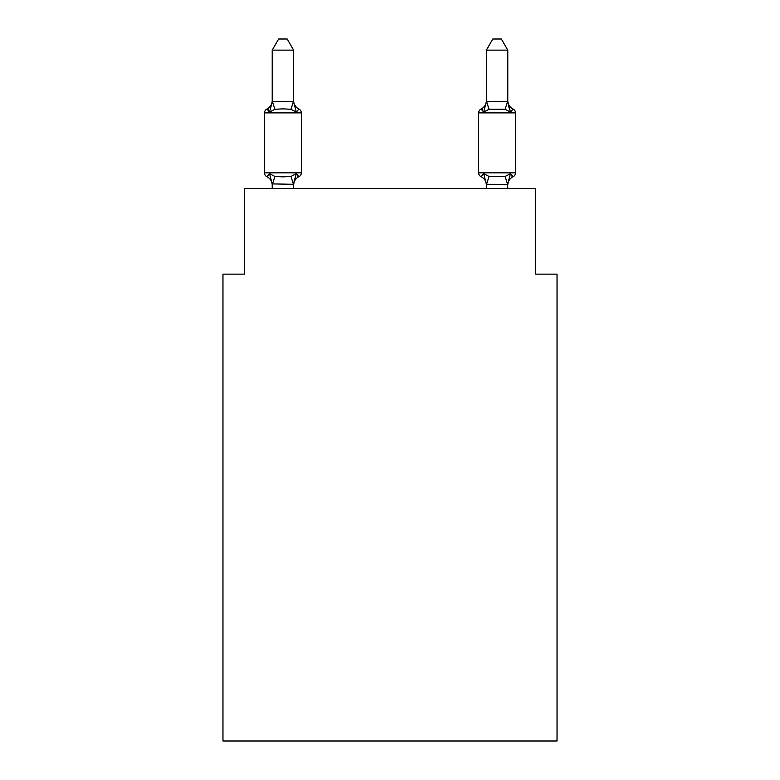 <?xml version="1.0" encoding="UTF-8"?>
<svg xmlns="http://www.w3.org/2000/svg" width="780" height="780" viewBox="0 0 780 780"><rect width="100%" height="100%" fill="white"/><g stroke="black" fill="none" stroke-linecap="round" stroke-linejoin="round"><path stroke-width="1.17" d="M557.037 741L557.037 274.141L535.626 274.141L535.626 188.477L244.374 188.477L244.374 274.141L222.963 274.141L222.963 741L557.037 741M298.935 176.699L296.302 173.686L298.935 176.699L296.302 173.686L298.935 176.699L296.302 173.686L298.935 176.699L296.302 173.686L298.935 176.699L296.302 173.686L298.935 176.699L296.302 173.686L298.935 176.699L296.302 173.686L293.631 184.294L272.21 183.905L272.21 185.172A9.418 9.418 0 0 0 266.916 176.699A4.28 4.28 0 0 1 264.508 172.848A4.28 4.28 0 0 0 266.916 176.699L269.539 173.686L266.916 176.699A4.28 4.28 0 0 1 264.508 172.848A4.28 4.28 0 0 0 266.916 176.699L269.539 173.686L266.916 176.699A4.28 4.28 0 0 1 264.508 172.848A4.28 4.28 0 0 0 266.916 176.699L269.539 173.686L266.916 176.699A4.28 4.28 0 0 1 264.508 172.848A4.28 4.28 0 0 0 266.916 176.699L269.539 173.686L266.916 176.699A4.28 4.28 0 0 1 264.508 172.848A4.28 4.28 0 0 0 266.916 176.699L269.539 173.686L266.916 176.699A4.28 4.28 0 0 1 264.508 172.848A4.28 4.28 0 0 0 266.916 176.699L269.539 173.686L266.916 176.699A4.28 4.28 0 0 1 264.508 172.848A4.28 4.28 0 0 0 266.916 176.699L269.539 173.686L266.916 176.699A4.28 4.28 0 0 1 264.508 172.848A4.28 4.28 0 0 0 266.916 176.699L269.539 173.686L266.916 176.699A4.28 4.28 0 0 1 264.508 172.848A4.28 4.28 0 0 0 266.916 176.699L269.539 173.686L266.916 176.699A4.28 4.28 0 0 1 264.508 172.848A4.28 4.28 0 0 0 266.916 176.699A4.28 4.28 0 0 1 264.508 172.848A4.28 4.28 0 0 0 266.916 176.699L269.539 173.686L266.916 176.699A4.28 4.28 0 0 1 264.508 172.848A4.28 4.28 0 0 0 266.916 176.699L269.539 173.686L266.916 176.699A4.28 4.28 0 0 1 264.508 172.848A4.28 4.28 0 0 0 266.916 176.699L269.539 173.686L266.916 176.699A4.28 4.28 0 0 1 264.508 172.848A4.28 4.28 0 0 0 266.916 176.699L269.539 173.686L266.916 176.699A4.28 4.28 0 0 1 264.508 172.848A4.28 4.28 0 0 0 266.916 176.699L269.539 173.686L266.916 176.699L269.539 173.686L274.892 176.436L282.925 176.865L290.959 176.436L296.302 173.686L298.935 176.699A4.28 4.28 0 0 0 301.343 172.848A4.28 4.28 0 0 1 298.935 176.699L297.706 176.114L298.935 176.699A4.28 4.28 0 0 0 301.343 172.848A4.28 4.28 0 0 1 298.935 176.699A4.28 4.28 0 0 0 301.343 172.848A4.28 4.28 0 0 1 298.935 176.699L297.706 176.114L298.935 176.699A4.28 4.28 0 0 0 301.343 172.848A4.28 4.28 0 0 1 298.935 176.699A4.28 4.28 0 0 0 301.343 172.848A4.28 4.28 0 0 1 298.935 176.699L297.706 176.114L298.935 176.699A4.28 4.28 0 0 0 301.343 172.848A4.28 4.28 0 0 1 298.935 176.699A4.28 4.28 0 0 0 301.343 172.848A4.28 4.28 0 0 1 298.935 176.699L297.706 176.114L298.935 176.699A4.28 4.28 0 0 0 301.343 172.848A4.28 4.28 0 0 1 298.935 176.699A4.28 4.28 0 0 0 301.343 172.848A4.28 4.28 0 0 1 298.935 176.699L297.706 176.114L298.935 176.699A4.28 4.28 0 0 0 301.343 172.848A4.28 4.28 0 0 1 298.935 176.699A4.28 4.28 0 0 0 301.343 172.848A4.28 4.28 0 0 1 298.935 176.699L297.706 176.114L298.935 176.699A4.28 4.28 0 0 0 301.343 172.848A4.28 4.28 0 0 1 298.935 176.699A4.28 4.28 0 0 0 301.343 172.848A4.28 4.28 0 0 1 298.935 176.699L297.706 176.114L298.935 176.699A4.28 4.28 0 0 0 301.343 172.848A4.28 4.28 0 0 1 298.935 176.699A4.28 4.28 0 0 0 301.343 172.848A4.28 4.28 0 0 1 298.935 176.699L296.302 173.686L298.935 176.699A9.418 9.418 0 0 0 293.631 185.172M293.631 50.135L272.21 50.135L278.645 39L287.196 39L293.631 50.135L293.631 101.819L296.302 112.047L298.935 109.034A4.28 4.28 0 0 1 301.343 112.885A4.28 4.28 0 0 0 298.935 109.034L296.302 112.047L298.935 109.034A4.28 4.28 0 0 1 301.343 112.885A4.28 4.28 0 0 0 298.935 109.034L296.302 112.047L290.959 109.288L282.925 108.859L274.892 109.288L269.539 112.047L266.916 109.034A4.28 4.28 0 0 0 264.508 112.885A4.28 4.28 0 0 1 266.916 109.034L268.135 109.619L266.916 109.034A4.28 4.28 0 0 0 264.508 112.885A4.28 4.28 0 0 1 266.916 109.034A4.28 4.28 0 0 0 264.508 112.885A4.28 4.28 0 0 1 266.916 109.034L268.135 109.619L266.916 109.034A4.28 4.28 0 0 0 264.508 112.885A4.28 4.28 0 0 1 266.916 109.034A4.28 4.28 0 0 0 264.508 112.885A4.28 4.28 0 0 1 266.916 109.034L268.135 109.619L266.916 109.034A4.28 4.28 0 0 0 264.508 112.885A4.28 4.28 0 0 1 266.916 109.034A4.28 4.28 0 0 0 264.508 112.885A4.28 4.28 0 0 1 266.916 109.034L268.135 109.619L266.916 109.034A4.28 4.28 0 0 0 264.508 112.885A4.28 4.28 0 0 1 266.916 109.034A4.28 4.28 0 0 0 264.508 112.885A4.28 4.28 0 0 1 266.916 109.034L268.135 109.619L266.916 109.034A4.28 4.28 0 0 0 264.508 112.885A4.28 4.28 0 0 1 266.916 109.034A4.28 4.28 0 0 0 264.508 112.885A4.28 4.28 0 0 1 266.916 109.034L268.135 109.619L266.916 109.034A4.28 4.28 0 0 0 264.508 112.885A4.28 4.28 0 0 1 266.916 109.034A4.28 4.28 0 0 0 264.508 112.885A4.28 4.28 0 0 1 266.916 109.034L268.135 109.619L266.916 109.034A4.28 4.28 0 0 0 264.508 112.885A4.28 4.28 0 0 1 266.916 109.034A4.28 4.28 0 0 0 264.508 112.885A4.28 4.28 0 0 1 266.916 109.034L269.539 112.047L266.916 109.034A9.418 9.418 0 0 0 272.21 100.561M266.916 109.034L269.539 112.047L266.916 109.034L269.539 112.047L266.916 109.034L269.539 112.047L266.916 109.034L269.539 112.047L266.916 109.034L269.539 112.047L266.916 109.034L269.539 112.047L266.916 109.034L269.539 112.047L272.386 101.38L293.631 101.819L293.631 100.561A9.418 9.418 0 0 0 298.935 109.034A4.28 4.28 0 0 1 301.343 112.885A4.28 4.28 0 0 0 298.935 109.034A4.28 4.28 0 0 1 301.343 112.885A4.28 4.28 0 0 0 298.935 109.034A4.28 4.28 0 0 1 301.343 112.885A4.28 4.28 0 0 0 298.935 109.034A4.28 4.28 0 0 1 301.343 112.885A4.28 4.28 0 0 0 298.935 109.034A4.28 4.28 0 0 1 301.343 112.885A4.28 4.28 0 0 0 298.935 109.034A4.28 4.28 0 0 1 301.343 112.885A4.28 4.28 0 0 0 298.935 109.034A4.28 4.28 0 0 1 301.343 112.885A4.28 4.28 0 0 0 298.935 109.034A4.28 4.28 0 0 1 301.343 112.885A4.28 4.28 0 0 0 298.935 109.034A4.28 4.28 0 0 1 301.343 112.885A4.28 4.28 0 0 0 298.935 109.034A4.28 4.28 0 0 1 301.343 112.885A4.28 4.28 0 0 0 298.935 109.034A4.28 4.28 0 0 1 301.343 112.885A4.28 4.28 0 0 0 298.935 109.034A4.28 4.28 0 0 1 301.343 112.885A4.28 4.28 0 0 0 298.935 109.034A4.28 4.28 0 0 1 301.343 112.885L301.343 172.848L264.508 172.848L264.508 112.885L301.343 112.885A4.28 4.28 0 0 0 298.935 109.034L296.302 112.047M293.631 183.905L294.635 178.864M513.084 176.699A4.28 4.28 0 0 0 515.492 172.848A4.28 4.28 0 0 1 513.084 176.699L511.865 176.114L513.084 176.699A4.28 4.28 0 0 0 515.492 172.848A4.28 4.28 0 0 1 513.084 176.699A4.28 4.28 0 0 0 515.492 172.848A4.28 4.28 0 0 1 513.084 176.699L511.865 176.114L513.084 176.699A4.28 4.28 0 0 0 515.492 172.848A4.28 4.28 0 0 1 513.084 176.699A4.28 4.28 0 0 0 515.492 172.848A4.28 4.28 0 0 1 513.084 176.699L511.865 176.114L513.084 176.699A4.28 4.28 0 0 0 515.492 172.848A4.28 4.28 0 0 1 513.084 176.699A4.28 4.28 0 0 0 515.492 172.848A4.28 4.28 0 0 1 513.084 176.699L511.865 176.114L513.084 176.699A4.28 4.28 0 0 0 515.492 172.848A4.28 4.28 0 0 1 513.084 176.699A4.28 4.28 0 0 0 515.492 172.848A4.28 4.28 0 0 1 513.084 176.699L511.865 176.114L513.084 176.699A4.28 4.28 0 0 0 515.492 172.848A4.28 4.28 0 0 1 513.084 176.699A4.28 4.28 0 0 0 515.492 172.848A4.28 4.28 0 0 1 513.084 176.699L511.865 176.114L513.084 176.699A4.28 4.28 0 0 0 515.492 172.848A4.28 4.28 0 0 1 513.084 176.699A4.28 4.28 0 0 0 515.492 172.848A4.28 4.28 0 0 1 513.084 176.699L511.865 176.114L513.084 176.699A4.28 4.28 0 0 0 515.492 172.848A4.28 4.28 0 0 1 513.084 176.699A4.28 4.28 0 0 0 515.492 172.848A4.28 4.28 0 0 1 513.084 176.699L510.461 173.686L513.084 176.699A9.418 9.418 0 0 0 507.79 185.172L507.79 185.172M507.79 100.561L507.79 100.561A9.418 9.418 0 0 0 513.084 109.034L510.461 112.047L508.228 105.046L510.461 112.047L513.084 109.034L510.461 112.047L508.228 105.046L510.461 112.047L513.084 109.034L510.461 112.047L508.228 105.046L510.461 112.047L513.084 109.034L510.461 112.047L508.228 105.046L510.461 112.047L513.084 109.034L510.461 112.047L508.228 105.046L510.461 112.047L513.084 109.034L510.461 112.047L508.228 105.046L510.461 112.047L513.084 109.034L510.461 112.047L508.228 105.046L510.461 112.047L513.084 109.034A4.28 4.28 0 0 1 515.492 112.885L515.492 172.848L478.657 172.848A4.28 4.28 0 0 0 481.065 176.699A4.28 4.28 0 0 1 478.657 172.848A4.28 4.28 0 0 0 481.065 176.699L483.697 173.686L481.065 176.699A9.418 9.418 0 0 1 486.369 185.172A9.418 9.418 0 0 0 481.065 176.699A4.28 4.28 0 0 1 478.657 172.848A4.28 4.28 0 0 0 481.065 176.699L483.697 173.686L481.065 176.699A4.28 4.28 0 0 1 478.657 172.848A4.28 4.28 0 0 0 481.065 176.699L483.697 173.686L481.065 176.699A9.418 9.418 0 0 1 486.369 185.172A9.418 9.418 0 0 0 481.065 176.699A4.28 4.28 0 0 1 478.657 172.848A4.28 4.28 0 0 0 481.065 176.699L483.697 173.686L481.065 176.699A4.28 4.28 0 0 1 478.657 172.848A4.28 4.28 0 0 0 481.065 176.699L483.697 173.686L481.065 176.699A9.418 9.418 0 0 1 486.369 185.172A9.418 9.418 0 0 0 481.065 176.699A4.28 4.28 0 0 1 478.657 172.848A4.28 4.28 0 0 0 481.065 176.699L483.697 173.686L481.065 176.699A4.28 4.28 0 0 1 478.657 172.848A4.28 4.28 0 0 0 481.065 176.699L483.697 173.686L481.065 176.699A9.418 9.418 0 0 1 486.369 185.172A9.418 9.418 0 0 0 481.065 176.699A4.28 4.28 0 0 1 478.657 172.848A4.28 4.28 0 0 0 481.065 176.699L483.697 173.686L481.065 176.699A4.28 4.28 0 0 1 478.657 172.848A4.28 4.28 0 0 0 481.065 176.699L483.697 173.686L481.065 176.699A9.418 9.418 0 0 1 486.369 185.172A9.418 9.418 0 0 0 481.065 176.699A4.28 4.28 0 0 1 478.657 172.848A4.28 4.28 0 0 0 481.065 176.699L483.697 173.686L481.065 176.699A4.28 4.28 0 0 1 478.657 172.848A4.28 4.28 0 0 0 481.065 176.699L483.697 173.686L481.065 176.699A9.418 9.418 0 0 1 486.369 185.172A9.418 9.418 0 0 0 481.065 176.699A4.28 4.28 0 0 1 478.657 172.848A4.28 4.28 0 0 0 481.065 176.699L483.697 173.686L481.065 176.699A4.28 4.28 0 0 1 478.657 172.848A4.28 4.28 0 0 0 481.065 176.699L483.697 173.686L481.065 176.699A9.418 9.418 0 0 1 486.369 185.172A9.418 9.418 0 0 0 481.065 176.699A4.28 4.28 0 0 1 478.657 172.848A4.28 4.28 0 0 0 481.065 176.699L483.697 173.686L481.065 176.699A4.28 4.28 0 0 1 478.657 172.848L478.657 112.885A4.28 4.28 0 0 1 481.065 109.034A4.28 4.28 0 0 0 478.657 112.885A4.28 4.28 0 0 1 481.065 109.034L482.293 109.619L481.065 109.034A4.28 4.28 0 0 0 478.657 112.885A4.28 4.28 0 0 1 481.065 109.034A4.28 4.28 0 0 0 478.657 112.885A4.28 4.28 0 0 1 481.065 109.034L482.293 109.619L481.065 109.034A4.28 4.28 0 0 0 478.657 112.885A4.28 4.28 0 0 1 481.065 109.034A4.28 4.28 0 0 0 478.657 112.885A4.28 4.28 0 0 1 481.065 109.034L482.293 109.619L481.065 109.034A4.28 4.28 0 0 0 478.657 112.885A4.28 4.28 0 0 1 481.065 109.034A4.28 4.28 0 0 0 478.657 112.885A4.28 4.28 0 0 1 481.065 109.034L482.293 109.619L481.065 109.034A4.28 4.28 0 0 0 478.657 112.885A4.28 4.28 0 0 1 481.065 109.034A4.28 4.28 0 0 0 478.657 112.885A4.28 4.28 0 0 1 481.065 109.034L482.293 109.619L481.065 109.034A4.28 4.28 0 0 0 478.657 112.885A4.28 4.28 0 0 1 481.065 109.034A4.28 4.28 0 0 0 478.657 112.885A4.28 4.28 0 0 1 481.065 109.034L482.293 109.619L481.065 109.034A4.28 4.28 0 0 0 478.657 112.885A4.28 4.28 0 0 1 481.065 109.034A4.28 4.28 0 0 0 478.657 112.885A4.28 4.28 0 0 1 481.065 109.034L482.293 109.619L481.065 109.034A4.28 4.28 0 0 0 478.657 112.885A4.28 4.28 0 0 1 481.065 109.034A4.28 4.28 0 0 0 478.657 112.885L515.492 112.885A4.28 4.28 0 0 0 513.084 109.034A4.28 4.28 0 0 1 515.492 112.885A4.28 4.28 0 0 0 513.084 109.034A4.28 4.28 0 0 1 515.492 112.885A4.28 4.28 0 0 0 513.084 109.034A4.28 4.28 0 0 1 515.492 112.885A4.28 4.28 0 0 0 513.084 109.034A4.28 4.28 0 0 1 515.492 112.885A4.28 4.28 0 0 0 513.084 109.034A4.28 4.28 0 0 1 515.492 112.885A4.28 4.28 0 0 0 513.084 109.034A4.28 4.28 0 0 1 515.492 112.885A4.28 4.28 0 0 0 513.084 109.034A4.28 4.28 0 0 1 515.492 112.885M507.79 101.439L507.79 50.135L486.369 50.135L486.369 101.819L507.79 101.439L510.461 112.047L505.108 109.288L489.04 109.288L483.697 112.047L481.065 109.034L483.697 112.047L481.065 109.034L483.697 112.047L481.065 109.034L483.697 112.047L481.065 109.034L483.697 112.047L481.065 109.034L483.697 112.047L481.065 109.034L483.697 112.047L481.065 109.034L483.697 112.047L481.065 109.034L483.697 112.047L484.692 108.654M486.369 188.477L486.369 185.172A9.418 9.418 0 0 0 481.065 176.699L483.697 173.686L489.04 176.436L505.108 176.436L510.461 173.686L505.108 176.436L507.614 184.343L486.369 184.294L483.697 173.686L481.065 176.699M510.461 173.686L507.614 184.343L507.79 188.477M272.21 101.439L272.21 50.135M272.21 184.294L272.21 188.477M293.631 101.439L293.631 100.561M293.631 188.477L293.631 184.294M269.539 173.686L272.21 183.905M483.697 112.047L486.369 101.439M510.461 112.047L508.228 105.046M486.369 100.561A9.418 9.418 0 0 1 481.065 109.034M486.369 50.135L492.804 39L501.355 39L507.79 50.135M274.892 176.436L272.386 184.343M290.959 176.436L293.456 184.343M272.386 101.38L274.892 109.288M293.456 101.38L290.959 109.288M486.544 184.343L489.04 176.436M505.108 109.288L507.614 101.38M489.04 109.288L486.544 101.38"/></g></svg>

